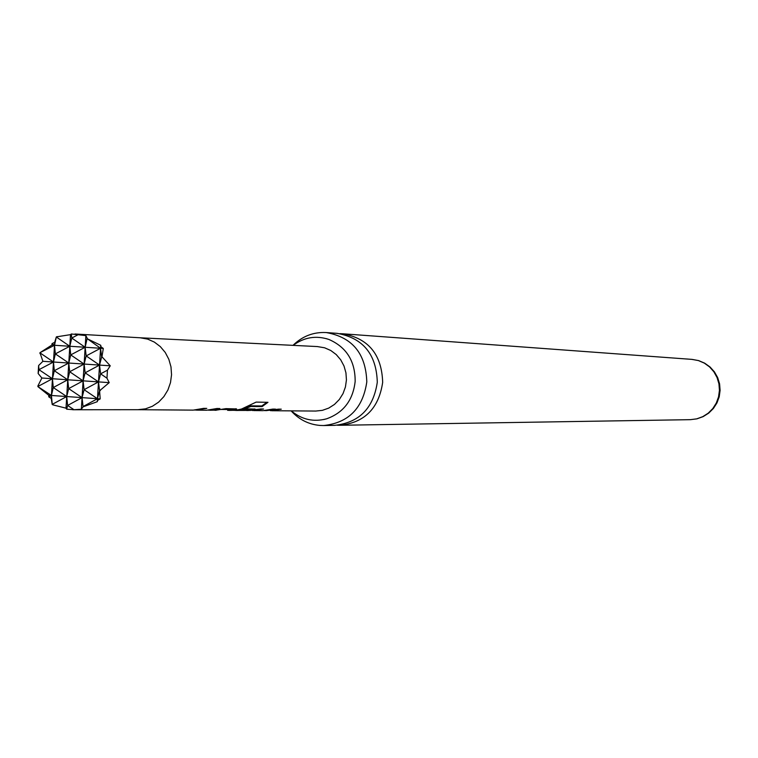 <?xml version="1.0" encoding="UTF-8"?>
<svg xmlns="http://www.w3.org/2000/svg" width="758" height="758" viewBox="0 0 758 758"><rect width="100%" height="100%" fill="white"/><g stroke="black" fill="none" stroke-linecap="round" stroke-linejoin="round"><path stroke-width="1.14" d="M292.995 345.354C302.271 336.287 313.206 332.004 325.817 332.535L326.291 332.563C352.404 337.225 365.906 353.683 366.796 381.928C362.911 408.306 348.528 422.85 323.628 425.541L334.534 425.361C359.197 422.699 373.448 408.316 377.294 382.203C376.413 354.261 363.035 337.973 337.168 333.359L336.694 333.331M291.28 410.874C301.826 419.638 313.623 422.282 326.689 418.786C343.526 412.693 353.02 400.233 355.161 381.407C355.237 361.149 346.491 347.173 328.953 339.48C316.114 335.244 304.185 337.206 293.156 345.364M339.944 333.662L342.739 333.776C368.483 338.362 381.795 354.555 382.667 382.354C378.848 408.316 364.664 422.623 340.115 425.276L337.329 425.229M323.628 425.541L320.028 425.437C308.639 424.442 299.012 419.581 291.119 410.864M138.145 409.699L193.252 410.125L203.703 408.354L206.782 408.391L194.853 410.097M196.35 410.144L206.669 410.23L217.006 408.496L219.896 408.562L208.242 410.201M209.701 410.249L216.513 410.106L226.007 408.638L236.6 408.932L232.412 410.239L227.646 410.343M229.03 410.4L235.814 410.239L241.508 409.045L256.128 402.11L267.972 402.309L262.088 406.61L250.889 406.478L242.048 409.775L233.976 410.381M235.558 410.448L247.885 410.41L239.755 410.343L246.795 408.846L255.219 409.102L251.059 410.381L246.53 410.504M247.724 410.542L260.733 408.979L263.528 408.998L252.386 410.542M253.731 410.58L263.073 410.656L272.785 409.093L275.505 409.121L264.504 410.628M265.821 410.675L278.574 409.149L281.275 409.178L270.36 410.675M271.629 410.722L315.764 411.054L322.396 410.343L328.735 408.098L334.468 404.431L339.309 399.513L343.033 393.591L345.44 386.95L346.434 379.91L345.942 372.813L344.009 366.01L340.721 359.832L336.239 354.573L330.782 350.499L324.623 347.799L317.28 346.558M216.106 410.296L214.675 410.249M228.831 410.258L228.774 409.519L228.802 410.258M39.899 353.361L39.985 352.688L51.809 345.098L52.065 343.601L54.69 342.313L56.357 336.874L70.522 334.638L71.318 333.975L85.881 335.614L87.502 338.873L100.748 345.288L100.956 346.776L103.296 348.443L101.96 356.781L110.242 365.801L107.456 370.169L106.963 378.185L100.615 373.846L98.493 381.899L85.133 372.803L83.096 380.848L69.689 371.752L68.779 363.035L55.343 353.882L53.486 362.011L40.003 352.868L42.903 361.301L53.486 362.011L52.454 378.735L37.947 386.466L37.9 385.926L37.909 386.627L48.73 395.278L48.796 396.879L51.25 398.433L52.207 404.516L53.06 404.905L66.012 408.174L66.704 409.197L74 409.718L67.623 405.454L82.063 397.628L83.058 406.563L97.46 398.717L97.659 400.338L100.189 398.907L99.582 390.758L109.209 382.638L106.963 378.185M100.454 390.285L99.857 390.948M97.659 400.338L97.28 401.693L83.333 406.752M82.935 407.037L81.352 409.273L74 409.718M42.903 361.301L38.62 365.536L38.137 373.486L41.88 378.015L37.9 385.926M101.96 356.781L102.472 357.492M107.456 370.169L100.615 373.846L99.535 365.091L85.133 372.803L84.129 364.058L69.689 371.752L67.746 379.786L53.278 387.537L52.454 378.735L51.25 398.433M100.748 345.288L100.568 348.273L100.956 346.776M66.704 409.197L67.623 405.454L66.723 396.548L97.46 398.717L97.28 401.693M87.502 338.873L100.568 348.273L86.166 355.919L85.161 347.268L87.142 338.504M85.881 335.614L85.161 347.268L70.731 354.896L68.779 363.035L66.012 408.174M48.73 395.278L51.43 395.468L53.278 387.537L66.723 396.548L52.245 404.355L51.43 395.468L66.723 396.548L68.656 388.608L83.096 380.848L81.352 409.273M78.633 334.439L71.764 338.04L85.161 347.268L83.096 380.848L84.091 389.678L82.063 397.628L68.656 388.608L67.746 379.786L98.493 381.899L97.46 398.717L84.091 389.678L98.493 381.899L99.582 390.758L97.46 398.717L100.189 398.907M71.318 333.975L71.764 338.04L69.812 346.273L56.376 337.054L57.257 336.59M70.522 334.638L68.779 363.035L84.129 364.058L86.166 355.919L99.535 365.091L98.493 381.899L109.209 382.638M52.207 404.516L53.06 404.905M56.357 336.874L54.51 345.278L52.065 343.601M54.69 342.313L53.486 362.011L54.311 370.709L67.746 379.786L52.454 378.735L54.311 370.709L68.779 363.035L53.486 362.011L38.971 369.667L52.454 378.735L41.88 378.015M37.909 386.627L51.43 395.468L48.796 396.879M39.985 352.688L54.51 345.278L55.343 353.882L69.812 346.273L70.731 354.896L84.129 364.058L99.535 365.091L101.657 356.933L100.568 348.273L99.535 365.091L110.242 365.801M38.62 365.536L38.971 369.667L38.137 373.486M51.809 345.098L103.296 348.443M278.83 409.149L277.94 409.358M273.06 409.102L272.075 409.329M261.055 408.979L259.918 409.244M266.93 402.29L261.775 405.966L250.566 405.824L249.951 406.061L250.263 406.714M250.566 405.824L250.889 406.478M261.775 405.966L262.088 406.61M254.461 408.922L250.993 409.652L251.059 410.381M250.993 409.652L247.847 409.813M247.838 409.68L247.866 410.41L247.838 409.68L244.029 409.642M249.951 406.061L240.722 409.282M235.871 408.742L232.346 409.5L232.412 410.239M228.774 409.519L220.919 409.453M232.346 409.5L228.783 409.652M217.518 408.505L215.651 408.941M204.319 408.363L202.187 408.856M691.798 359.368L698.421 360.571L704.334 363.12L709.564 366.91L713.865 371.78L717.04 377.493L718.935 383.775L719.446 390.332L718.556 396.851L716.31 403.019L712.823 408.534L708.237 413.157L702.799 416.644L696.754 418.852L690.386 419.667L340.115 425.276M137.947 409.699L145.498 408.837L152.396 406.269L158.621 402.138L163.87 396.624L167.897 390.01L170.493 382.601L171.545 374.755L170.986 366.863L168.844 359.311L165.244 352.451L160.336 346.624L154.376 342.104L147.658 339.11L140.145 337.774L317.602 346.577M326.679 418.795L323.704 419.553M328.953 339.48L326.016 338.551M342.739 333.776L692.111 359.396L698.611 360.59L704.684 363.167L710.047 366.995L714.434 371.884L717.665 377.588L719.579 383.842L720.1 390.351L719.209 396.822L716.935 402.962L713.392 408.467L708.73 413.101L703.159 416.616L696.943 418.842L690.386 419.667M326.291 332.563L337.168 333.359M138.259 409.699L72.74 409.746M140.315 337.784L74.966 333.994"/></g></svg>

